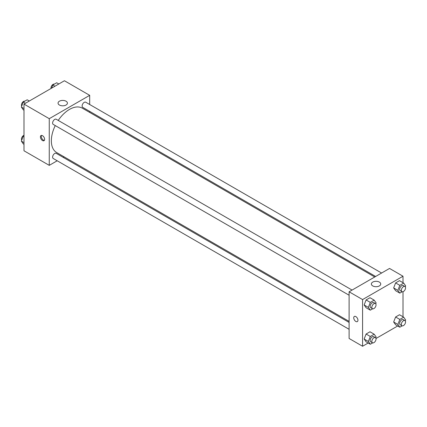 <?xml version="1.0" encoding="UTF-8"?>
<svg xmlns="http://www.w3.org/2000/svg" width="427" height="427" viewBox="0 0 427 427"><rect width="100%" height="100%" fill="white"/><g stroke="black" fill="none" stroke-linecap="round" stroke-linejoin="round"><path stroke-width="0.64" d="M57.197 160.776L49.26 165.361L23.992 150.774L23.992 104.087L64.424 80.746L89.691 95.338L89.691 104.503M89.691 111.378L89.691 112.418M59.422 101.204A4.686 2.706 180 0 1 64.53 100.617A4.686 2.706 180 0 1 67.423 103.115A4.686 2.706 180 0 1 62.737 105.821A4.686 2.706 180 0 1 58.051 103.115A4.686 2.706 180 0 1 59.422 101.204M49.26 165.361L49.26 118.679L23.992 104.087M49.26 118.679L89.691 95.338M42.524 140.558A2.978 1.719 60 0 1 40.576 137.937A2.978 1.719 60 0 1 41.035 135.551A2.978 1.719 60 0 1 44.013 137.27A2.978 1.719 60 0 1 44.013 140.707A2.978 1.719 60 0 1 42.524 140.558M41.52 135.412A2.978 1.719 -120 0 0 43.373 140.072A2.978 1.719 -120 0 0 44.376 140.355M64.055 156.816L63.153 157.339M352.078 290.072L56.209 119.25A2.978 1.719 120 0 0 53.231 120.969A2.978 1.719 120 0 0 53.231 124.406L349.105 295.228M349.105 322.428L56.209 153.33A2.978 1.719 120 0 0 53.914 154.126A2.978 1.719 120 0 0 52.612 157.12A2.978 1.719 120 0 0 53.231 158.486L349.105 329.308M381.594 273.029L85.72 102.213A2.978 1.719 120 0 0 83.425 103.008A2.978 1.719 120 0 0 82.128 106.003A2.978 1.719 120 0 0 82.742 107.369L375.637 276.472M55.259 125.575A25.631 14.801 120 0 0 51.352 140.814A25.631 14.801 120 0 0 56.658 152.546L349.105 321.387M374.735 276.99L82.294 108.148A25.631 14.801 120 0 0 58.232 120.419M368.181 343.02L362.576 346.254L349.105 338.472L349.105 291.79L389.531 268.45L403.008 276.226L403.008 282.695M375.99 338.51L397.692 325.977M364.146 304.969L366.088 307.734L364.146 304.969L366.088 299.951L364.146 304.969L368.357 307.397L370.3 302.385L374.191 300.138L376.139 302.903L375.765 303.869M369.979 297.71L366.088 299.951L369.979 297.71L374.191 300.138M393.657 287.926L395.605 290.696L393.657 287.926L395.605 282.914L393.657 287.926L397.868 290.36L399.816 285.348L403.707 283.101L405.65 285.866L405.276 286.832M399.496 280.667L395.605 282.914L399.496 280.667L403.707 283.101M393.657 322.006L395.605 324.771L393.657 322.006L395.605 316.994L393.657 322.006L397.868 324.435L399.816 319.423L403.707 317.176L405.65 319.946L405.276 320.907M399.496 314.747L395.605 316.994L399.496 314.747L403.707 317.176M362.576 346.254L362.576 299.567L403.008 276.226M403.008 291.716L403.008 316.775M364.146 339.043L366.088 341.813L364.146 339.043L366.088 334.031L364.146 339.043L368.357 341.477L370.3 336.465L374.191 334.218L376.139 336.983L375.765 337.949M369.979 331.784L366.088 334.031L369.979 331.784L374.191 334.218M372.744 285.919A4.686 2.706 180 0 1 371.367 284.008A4.686 2.706 180 0 1 376.054 281.302A4.686 2.706 180 0 1 380.74 284.008A4.686 2.706 180 0 1 377.847 286.506A4.686 2.706 180 0 1 372.744 285.919M362.576 299.567L349.105 291.79M357.943 320.234A2.978 1.719 60 0 1 357.33 321.6A2.978 1.719 60 0 1 354.351 319.882A2.978 1.719 60 0 1 354.351 316.439A2.978 1.719 60 0 1 356.646 317.24A2.978 1.719 60 0 1 357.943 320.234M354.351 316.439A2.978 1.719 -120 0 0 354.351 319.882A2.978 1.719 -120 0 0 357.33 321.6M372.67 308.801L370.3 310.167L368.357 307.397M375.418 303.544L373.737 302.572A2.978 1.719 120 0 0 371.442 303.373A2.978 1.719 120 0 0 370.14 306.367A2.978 1.719 120 0 0 370.759 307.728L372.445 308.705A2.978 1.719 120 0 0 375.418 306.986A2.978 1.719 120 0 0 375.418 303.544A2.978 1.719 120 0 0 373.129 304.344A2.978 1.719 120 0 0 371.826 307.339A2.978 1.719 120 0 0 372.445 308.705M370.3 310.167L366.088 307.734M370.3 302.385L366.088 299.951M402.181 291.758L399.816 293.125L397.868 290.36M404.935 286.506L403.248 285.535A2.978 1.719 120 0 0 400.953 286.33A2.978 1.719 120 0 0 399.656 289.33A2.978 1.719 120 0 0 400.27 290.691L401.956 291.662A2.978 1.719 120 0 0 404.935 289.944A2.978 1.719 120 0 0 404.935 286.506A2.978 1.719 120 0 0 402.64 287.307A2.978 1.719 120 0 0 401.337 290.301A2.978 1.719 120 0 0 401.956 291.662M399.816 293.125L395.605 290.696M399.816 285.348L395.605 282.914M372.67 342.876L370.3 344.242L368.357 341.477M375.418 337.624L373.737 336.652A2.978 1.719 120 0 0 371.442 337.447A2.978 1.719 120 0 0 370.14 340.447A2.978 1.719 120 0 0 370.759 341.808L372.445 342.78A2.978 1.719 120 0 0 375.418 341.061A2.978 1.719 120 0 0 375.418 337.624A2.978 1.719 120 0 0 373.129 338.419A2.978 1.719 120 0 0 371.826 341.419A2.978 1.719 120 0 0 372.445 342.78M370.3 344.242L366.088 341.813M370.3 336.465L366.088 334.031M402.181 325.838L399.816 327.205L397.868 324.435M404.935 320.586L403.248 319.615A2.978 1.719 120 0 0 400.953 320.41A2.978 1.719 120 0 0 399.656 323.404A2.978 1.719 120 0 0 400.27 324.771L401.956 325.742A2.978 1.719 120 0 0 404.935 324.024A2.978 1.719 120 0 0 404.935 320.586A2.978 1.719 120 0 0 402.64 321.382A2.978 1.719 120 0 0 401.337 324.381A2.978 1.719 120 0 0 401.956 325.742M399.816 327.205L395.605 324.771M399.816 319.423L395.605 316.994M23.992 110.225L23.293 109.824L21.35 107.054L23.293 102.042L27.184 99.795L29.308 101.023M23.992 108.581L21.35 107.054M25.417 103.265L23.293 102.042M24.819 101.162A2.978 1.719 120 0 0 22.615 102.208A2.978 1.719 120 0 0 21.451 105.053A2.978 1.719 120 0 0 21.724 106.093M51.582 88.159L52.809 85.005L56.7 82.758L58.819 83.98M54.928 86.227L52.809 85.005M54.33 84.124A2.978 1.719 120 0 0 52.126 85.165A2.978 1.719 120 0 0 50.962 88.015A2.978 1.719 120 0 0 51.01 88.49M23.992 144.305L23.293 143.899L21.35 141.134L23.293 136.122L23.992 135.717M23.992 142.661L21.35 141.134M23.992 136.523L23.293 136.122M23.992 135.284A2.978 1.719 120 0 0 21.451 139.133A2.978 1.719 120 0 0 21.724 140.168"/></g></svg>
